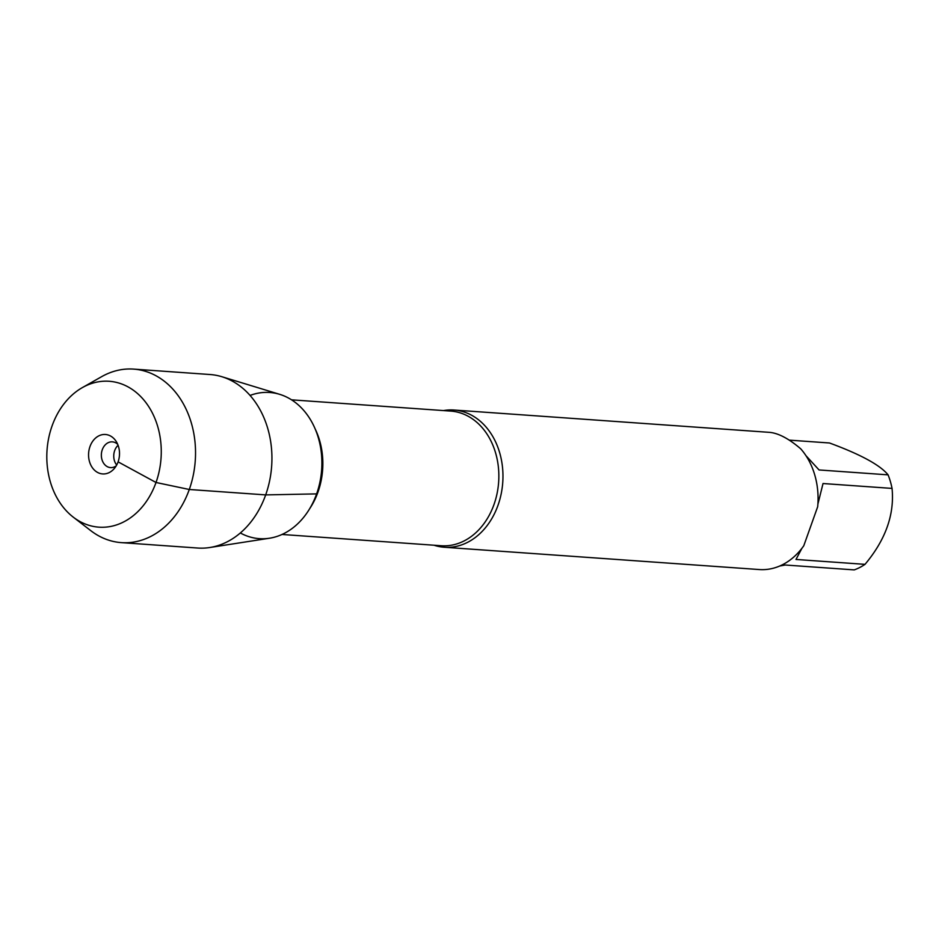 <?xml version="1.0" encoding="UTF-8"?>
<svg xmlns="http://www.w3.org/2000/svg" width="939" height="939" viewBox="0 0 939 939"><rect width="100%" height="100%" fill="white"/><g stroke="black" fill="none" stroke-linecap="round" stroke-linejoin="round"><path stroke-width="1.41" d="M443.572 410.578A68.782 53.758 94 0 1 453.995 410.026A68.782 53.758 94 0 1 498.022 505.229A68.782 53.758 94 0 1 444.288 547.249A68.782 53.758 94 0 1 434.041 545.23M444.288 547.249L759.369 569.55A68.782 53.758 -86 0 0 803.772 545.77L817.693 506.696A68.782 53.758 -86 0 0 800.767 448.865C789.406 439.112 779.358 433.642 770.614 432.468A68.782 53.758 -86 0 0 769.088 432.327L453.995 410.026M789.241 440.133L829.489 442.985C860.605 454.441 880.136 465.063 888.083 474.852A66.035 51.598 94 0 1 892.05 488.409C894.597 514.502 885.583 539.819 865.007 564.351A66.035 51.598 94 0 1 854.244 569.891L785.215 565.008L779.675 566.029M892.05 488.409L823.034 483.526L817.892 504.079M805.932 455.65L819.066 469.958L888.083 474.852M801.906 548.317L795.99 559.456L865.007 564.351M240.337 532.965A73.265 57.267 -86 0 0 316.619 493.891A73.265 57.267 -86 0 0 308.532 416.658A73.265 57.267 -86 0 0 250.067 395.436M82.35 387.607L101.67 376.656A86.975 67.972 94 0 1 133.608 369.109L210.007 374.52A86.975 67.972 94 0 1 221.85 376.715L279.693 394.333A73.265 57.267 94 0 1 316.619 493.891A73.265 57.267 94 0 1 269.505 538.223L209.761 547.519A86.975 67.972 94 0 1 197.718 548.036L121.331 542.625A86.975 67.972 94 0 1 90.778 530.652L73.183 517.084A73.125 57.15 -86 0 0 161.038 458.244A73.125 57.15 -86 0 0 82.35 387.607A73.125 57.15 -86 0 0 52.068 425.942A73.125 57.15 -86 0 0 73.183 517.084M221.85 376.715A86.975 67.972 94 0 1 265.678 494.9A86.975 67.972 94 0 1 209.761 547.519M133.608 369.109A86.975 67.972 94 0 1 195.265 460.662A86.975 67.972 94 0 1 121.331 542.625M116.682 465.016A12.9 10.083 94 0 1 118.079 445.286M116.19 465.885A12.9 10.083 94 0 1 110.532 467.599A12.9 10.083 94 0 1 101.389 454.018A12.9 10.083 94 0 1 112.351 441.87A12.9 10.083 94 0 1 117.715 444.358M89.98 446.565A19.778 15.458 -86 0 0 94.757 470.427A19.778 15.458 -86 0 0 114.218 468.62A19.778 15.458 -86 0 0 118.091 461.859A19.778 15.458 -86 0 0 116.143 441.377A19.778 15.458 -86 0 0 89.98 446.565M118.091 461.859L156.003 482.482L189.279 489.489L265.678 494.9L316.619 493.891M282.017 534.467L441.271 545.735A67.491 52.748 -86 0 0 493.996 504.513A67.491 52.748 -86 0 0 450.802 411.094L291.548 399.826M315.258 429.123A67.491 52.748 94 0 1 317.992 492.048A67.491 52.748 94 0 1 309.612 508.797"/></g></svg>
